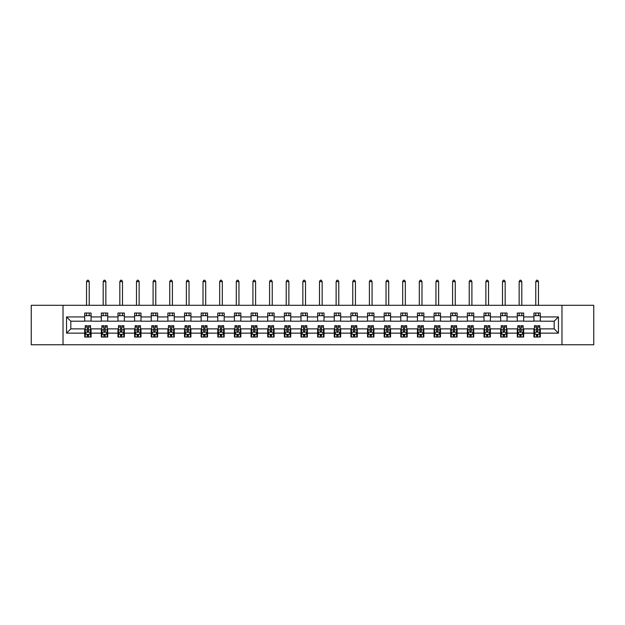 <?xml version="1.0" encoding="UTF-8"?>
<svg xmlns="http://www.w3.org/2000/svg" width="625" height="625" viewBox="0 0 625 625"><rect width="100%" height="100%" fill="white"/><g stroke="black" fill="none" stroke-linecap="round" stroke-linejoin="round"><path stroke-width="0.94" d="M561.969 344.766L593.75 344.766L593.75 305.297L561.969 305.297L561.969 344.766L63.031 344.766L63.031 305.297L31.25 305.297L31.25 344.766L63.031 344.766M561.969 305.297L63.031 305.297M540.312 316.93L540.312 313.031L533.914 313.031L533.914 316.93L523.68 316.93L523.68 313.031L517.281 313.031L517.281 316.93L507.039 316.93L507.039 313.031L500.641 313.031L500.641 316.93L490.398 316.93L490.398 313.031L484 313.031L484 316.93L473.766 316.93L473.766 313.031L467.367 313.031L467.367 316.93L457.125 316.93L457.125 313.031L450.727 313.031L450.727 316.93L440.484 316.93L440.484 313.031L434.086 313.031L434.086 316.93L423.852 316.93L423.852 313.031L417.445 313.031L417.445 316.93L407.211 316.93L407.211 313.031L400.812 313.031L400.812 316.93L390.57 316.93L390.57 313.031L384.172 313.031L384.172 316.93L373.93 316.93L373.93 313.031L367.531 313.031L367.531 316.93L357.297 316.93L357.297 313.031L350.898 313.031L350.898 316.93L340.656 316.93L340.656 313.031L334.258 313.031L334.258 316.93L324.016 316.93L324.016 313.031L317.617 313.031L317.617 316.93L307.383 316.93L307.383 313.031L300.984 313.031L300.984 316.93L290.742 316.93L290.742 313.031L284.344 313.031L284.344 316.93L274.102 316.93L274.102 313.031L267.703 313.031L267.703 316.93L257.469 316.93L257.469 313.031L251.07 313.031L251.07 316.93L240.828 316.93L240.828 313.031L234.43 313.031L234.43 316.93L224.187 316.93L224.187 313.031L217.789 313.031L217.789 316.93L207.555 316.93L207.555 313.031L201.148 313.031L201.148 316.93L190.914 316.93L190.914 313.031L184.516 313.031L184.516 316.93L174.273 316.93L174.273 313.031L167.875 313.031L167.875 316.93L157.633 316.93L157.633 313.031L151.234 313.031L151.234 316.93L141 316.93L141 313.031L134.602 313.031L134.602 316.93L124.359 316.93L124.359 313.031L117.961 313.031L117.961 316.93L107.719 316.93L107.719 313.031L101.32 313.031L101.32 316.93L91.086 316.93L91.086 313.031L84.688 313.031L84.688 316.93L66.555 316.93L66.555 333.141L70.82 328.875L84.688 328.875L84.688 337.031L91.086 337.031L91.086 328.875L101.32 328.875L101.32 337.031L107.719 337.031L107.719 328.875L117.961 328.875L117.961 337.031L124.359 337.031L124.359 328.875L134.602 328.875L134.602 337.031L141 337.031L141 328.875L151.234 328.875L151.234 337.031L157.633 337.031L157.633 328.875L167.875 328.875L167.875 337.031L174.273 337.031L174.273 328.875L184.516 328.875L184.516 337.031L190.914 337.031L190.914 328.875L201.148 328.875L201.148 337.031L207.555 337.031L207.555 328.875L217.789 328.875L217.789 337.031L224.187 337.031L224.187 328.875L234.43 328.875L234.43 337.031L240.828 337.031L240.828 328.875L251.07 328.875L251.07 337.031L257.469 337.031L257.469 328.875L267.703 328.875L267.703 337.031L274.102 337.031L274.102 328.875L284.344 328.875L284.344 337.031L290.742 337.031L290.742 328.875L300.984 328.875L300.984 337.031L307.383 337.031L307.383 328.875L317.617 328.875L317.617 337.031L324.016 337.031L324.016 328.875L334.258 328.875L334.258 337.031L340.656 337.031L340.656 328.875L350.898 328.875L350.898 337.031L357.297 337.031L357.297 328.875L367.531 328.875L367.531 337.031L373.93 337.031L373.93 328.875L384.172 328.875L384.172 337.031L390.57 337.031L390.57 328.875L400.812 328.875L400.812 337.031L407.211 337.031L407.211 328.875L417.445 328.875L417.445 337.031L423.852 337.031L423.852 328.875L434.086 328.875L434.086 337.031L440.484 337.031L440.484 328.875L450.727 328.875L450.727 337.031L457.125 337.031L457.125 328.875L467.367 328.875L467.367 337.031L473.766 337.031L473.766 328.875L484 328.875L484 337.031L490.398 337.031L490.398 328.875L500.641 328.875L500.641 337.031L507.039 337.031L507.039 328.875L517.281 328.875L517.281 337.031L523.68 337.031L523.68 328.875L533.914 328.875L533.914 337.031L540.312 337.031L540.312 328.875L554.18 328.875L554.18 321.195L540.312 321.195L540.312 316.93L558.445 316.93L558.445 333.141L540.312 333.141M533.914 333.141L523.68 333.141M517.281 333.141L507.039 333.141M500.641 333.141L490.398 333.141M484 333.141L473.766 333.141M467.367 333.141L457.125 333.141M450.727 333.141L440.484 333.141M434.086 333.141L423.852 333.141M417.445 333.141L407.211 333.141M400.812 333.141L390.57 333.141M384.172 333.141L373.93 333.141M367.531 333.141L357.297 333.141M350.898 333.141L340.656 333.141M334.258 333.141L324.016 333.141M317.617 333.141L307.383 333.141M300.984 333.141L290.742 333.141M284.344 333.141L274.102 333.141M267.703 333.141L257.469 333.141M251.07 333.141L240.828 333.141M234.43 333.141L224.187 333.141M217.789 333.141L207.555 333.141M201.148 333.141L190.914 333.141M184.516 333.141L174.273 333.141M167.875 333.141L157.633 333.141M151.234 333.141L141 333.141M134.602 333.141L124.359 333.141M117.961 333.141L107.719 333.141M101.32 333.141L91.086 333.141M84.688 333.141L66.555 333.141M533.914 316.93L533.914 321.195L523.68 321.195L523.68 316.93M517.281 316.93L517.281 321.195L507.039 321.195L507.039 316.93M500.641 316.93L500.641 321.195L490.398 321.195L490.398 316.93M484 316.93L484 321.195L473.766 321.195L473.766 316.93M467.367 316.93L467.367 321.195L457.125 321.195L457.125 316.93M450.727 316.93L450.727 321.195L440.484 321.195L440.484 316.93M434.086 316.93L434.086 321.195L423.852 321.195L423.852 316.93M417.445 316.93L417.445 321.195L407.211 321.195L407.211 316.93M400.812 316.93L400.812 321.195L390.57 321.195L390.57 316.93M384.172 316.93L384.172 321.195L373.93 321.195L373.93 316.93M367.531 316.93L367.531 321.195L357.297 321.195L357.297 316.93M350.898 316.93L350.898 321.195L340.656 321.195L340.656 316.93M334.258 316.93L334.258 321.195L324.016 321.195L324.016 316.93M317.617 316.93L317.617 321.195L307.383 321.195L307.383 316.93M300.984 316.93L300.984 321.195L290.742 321.195L290.742 316.93M284.344 316.93L284.344 321.195L274.102 321.195L274.102 316.93M267.703 316.93L267.703 321.195L257.469 321.195L257.469 316.93M251.07 316.93L251.07 321.195L240.828 321.195L240.828 316.93M234.43 316.93L234.43 321.195L224.187 321.195L224.187 316.93M217.789 316.93L217.789 321.195L207.555 321.195L207.555 316.93M201.148 316.93L201.148 321.195L190.914 321.195L190.914 316.93M184.516 316.93L184.516 321.195L174.273 321.195L174.273 316.93M167.875 316.93L167.875 321.195L157.633 321.195L157.633 316.93M151.234 316.93L151.234 321.195L141 321.195L141 316.93M134.602 316.93L134.602 321.195L124.359 321.195L124.359 316.93M117.961 316.93L117.961 321.195L107.719 321.195L107.719 316.93M101.32 316.93L101.32 321.195L91.086 321.195L91.086 316.93M84.688 316.93L84.688 321.195L70.82 321.195L66.555 316.93M70.82 321.195L70.82 328.875M558.445 333.141L554.18 328.875M554.18 321.195L558.445 316.93M84.688 315.703L91.086 315.703M84.688 321.086L91.086 321.086M84.688 328.977L85.219 328.977M87.242 328.977L88.523 328.977M90.547 328.977L91.086 328.977M84.688 334.367L85.219 334.367M87.242 334.367L88.523 334.367M90.547 334.367L91.086 334.367M101.32 328.977L101.859 328.977M103.883 328.977L105.164 328.977M107.187 328.977L107.719 328.977M101.32 334.367L101.859 334.367M103.883 334.367L105.164 334.367M107.187 334.367L107.719 334.367M101.32 315.703L107.719 315.703M101.32 321.086L107.719 321.086M117.961 328.977L118.492 328.977M120.523 328.977L121.797 328.977M123.828 328.977L124.359 328.977M117.961 334.367L118.492 334.367M120.523 334.367L121.797 334.367M123.828 334.367L124.359 334.367M117.961 315.703L124.359 315.703M117.961 321.086L124.359 321.086M134.602 328.977L135.133 328.977M137.156 328.977L138.438 328.977M140.469 328.977L141 328.977M134.602 334.367L135.133 334.367M137.156 334.367L138.438 334.367M140.469 334.367L141 334.367M134.602 315.703L141 315.703M134.602 321.086L141 321.086M151.234 328.977L151.773 328.977M153.797 328.977L155.078 328.977M157.102 328.977L157.633 328.977M151.234 334.367L151.773 334.367M153.797 334.367L155.078 334.367M157.102 334.367L157.633 334.367M151.234 315.703L157.633 315.703M151.234 321.086L157.633 321.086M167.875 328.977L168.406 328.977M170.438 328.977L171.719 328.977M173.742 328.977L174.273 328.977M167.875 334.367L168.406 334.367M170.438 334.367L171.719 334.367M173.742 334.367L174.273 334.367M167.875 315.703L174.273 315.703M167.875 321.086L174.273 321.086M184.516 328.977L185.047 328.977M187.07 328.977L188.352 328.977M190.383 328.977L190.914 328.977M184.516 334.367L185.047 334.367M187.07 334.367L188.352 334.367M190.383 334.367L190.914 334.367M184.516 315.703L190.914 315.703M184.516 321.086L190.914 321.086M201.148 328.977L201.688 328.977M203.711 328.977L204.992 328.977M207.016 328.977L207.555 328.977M201.148 334.367L201.688 334.367M203.711 334.367L204.992 334.367M207.016 334.367L207.555 334.367M201.148 315.703L207.555 315.703M201.148 321.086L207.555 321.086M217.789 328.977L218.32 328.977M220.352 328.977L221.633 328.977M223.656 328.977L224.187 328.977M217.789 334.367L218.32 334.367M220.352 334.367L221.633 334.367M223.656 334.367L224.187 334.367M217.789 315.703L224.187 315.703M217.789 321.086L224.187 321.086M234.43 328.977L234.961 328.977M236.984 328.977L238.266 328.977M240.297 328.977L240.828 328.977M234.43 334.367L234.961 334.367M236.984 334.367L238.266 334.367M240.297 334.367L240.828 334.367M234.43 315.703L240.828 315.703M234.43 321.086L240.828 321.086M251.07 328.977L251.602 328.977M253.625 328.977L254.906 328.977M256.93 328.977L257.469 328.977M251.07 334.367L251.602 334.367M253.625 334.367L254.906 334.367M256.93 334.367L257.469 334.367M251.07 315.703L257.469 315.703M251.07 321.086L257.469 321.086M267.703 328.977L268.234 328.977M270.266 328.977L271.547 328.977M273.57 328.977L274.102 328.977M267.703 334.367L268.234 334.367M270.266 334.367L271.547 334.367M273.57 334.367L274.102 334.367M267.703 315.703L274.102 315.703M267.703 321.086L274.102 321.086M284.344 328.977L284.875 328.977M286.906 328.977L288.18 328.977M290.211 328.977L290.742 328.977M284.344 334.367L284.875 334.367M286.906 334.367L288.18 334.367M290.211 334.367L290.742 334.367M284.344 315.703L290.742 315.703M284.344 321.086L290.742 321.086M300.984 328.977L301.516 328.977M303.539 328.977L304.82 328.977M306.844 328.977L307.383 328.977M300.984 334.367L301.516 334.367M303.539 334.367L304.82 334.367M306.844 334.367L307.383 334.367M300.984 315.703L307.383 315.703M300.984 321.086L307.383 321.086M317.617 328.977L318.156 328.977M320.18 328.977L321.461 328.977M323.484 328.977L324.016 328.977M317.617 334.367L318.156 334.367M320.18 334.367L321.461 334.367M323.484 334.367L324.016 334.367M317.617 315.703L324.016 315.703M317.617 321.086L324.016 321.086M334.258 328.977L334.789 328.977M336.82 328.977L338.094 328.977M340.125 328.977L340.656 328.977M334.258 334.367L334.789 334.367M336.82 334.367L338.094 334.367M340.125 334.367L340.656 334.367M334.258 315.703L340.656 315.703M334.258 321.086L340.656 321.086M350.898 328.977L351.43 328.977M353.453 328.977L354.734 328.977M356.766 328.977L357.297 328.977M350.898 334.367L351.43 334.367M353.453 334.367L354.734 334.367M356.766 334.367L357.297 334.367M350.898 315.703L357.297 315.703M350.898 321.086L357.297 321.086M367.531 328.977L368.07 328.977M370.094 328.977L371.375 328.977M373.398 328.977L373.93 328.977M367.531 334.367L368.07 334.367M370.094 334.367L371.375 334.367M373.398 334.367L373.93 334.367M367.531 315.703L373.93 315.703M367.531 321.086L373.93 321.086M384.172 328.977L384.703 328.977M386.734 328.977L388.016 328.977M390.039 328.977L390.57 328.977M384.172 334.367L384.703 334.367M386.734 334.367L388.016 334.367M390.039 334.367L390.57 334.367M384.172 315.703L390.57 315.703M384.172 321.086L390.57 321.086M400.812 328.977L401.344 328.977M403.367 328.977L404.648 328.977M406.68 328.977L407.211 328.977M400.812 334.367L401.344 334.367M403.367 334.367L404.648 334.367M406.68 334.367L407.211 334.367M400.812 315.703L407.211 315.703M400.812 321.086L407.211 321.086M417.445 328.977L417.984 328.977M420.008 328.977L421.289 328.977M423.312 328.977L423.852 328.977M417.445 334.367L417.984 334.367M420.008 334.367L421.289 334.367M423.312 334.367L423.852 334.367M417.445 315.703L423.852 315.703M417.445 321.086L423.852 321.086M434.086 328.977L434.617 328.977M436.648 328.977L437.93 328.977M439.953 328.977L440.484 328.977M434.086 334.367L434.617 334.367M436.648 334.367L437.93 334.367M439.953 334.367L440.484 334.367M434.086 315.703L440.484 315.703M434.086 321.086L440.484 321.086M450.727 328.977L451.258 328.977M453.281 328.977L454.562 328.977M456.594 328.977L457.125 328.977M450.727 334.367L451.258 334.367M453.281 334.367L454.562 334.367M456.594 334.367L457.125 334.367M450.727 315.703L457.125 315.703M450.727 321.086L457.125 321.086M467.367 328.977L467.898 328.977M469.922 328.977L471.203 328.977M473.227 328.977L473.766 328.977M467.367 334.367L467.898 334.367M469.922 334.367L471.203 334.367M473.227 334.367L473.766 334.367M467.367 315.703L473.766 315.703M467.367 321.086L473.766 321.086M484 328.977L484.531 328.977M486.562 328.977L487.844 328.977M489.867 328.977L490.398 328.977M484 334.367L484.531 334.367M486.562 334.367L487.844 334.367M489.867 334.367L490.398 334.367M484 315.703L490.398 315.703M484 321.086L490.398 321.086M500.641 328.977L501.172 328.977M503.203 328.977L504.477 328.977M506.508 328.977L507.039 328.977M500.641 334.367L501.172 334.367M503.203 334.367L504.477 334.367M506.508 334.367L507.039 334.367M500.641 315.703L507.039 315.703M500.641 321.086L507.039 321.086M517.281 328.977L517.812 328.977M519.836 328.977L521.117 328.977M523.141 328.977L523.68 328.977M517.281 334.367L517.812 334.367M519.836 334.367L521.117 334.367M523.141 334.367L523.68 334.367M517.281 315.703L523.68 315.703M517.281 321.086L523.68 321.086M533.914 328.977L534.453 328.977M536.477 328.977L537.758 328.977M539.781 328.977L540.312 328.977M533.914 334.367L534.453 334.367M536.477 334.367L537.758 334.367M539.781 334.367L540.312 334.367M533.914 315.703L540.312 315.703M533.914 321.086L540.312 321.086M87.242 335.641L88.523 335.641M85.219 327.008L87.242 327.008L87.242 325.672L85.219 325.672L85.219 332.18L86.281 334.312L89.484 334.312L90.547 332.18L90.547 325.672L88.523 325.672L88.523 327.008L90.547 327.008M90.547 332.18L90.547 337.031M85.219 332.18L85.219 337.031M88.523 334.312L88.523 337.031M87.242 337.031L87.242 334.312M87.242 327.008L87.242 331.375L88.523 331.375L88.523 327.008M89.219 315.703L89.219 313.031M89.219 305.297L89.219 281.625L86.547 281.625L86.547 305.297M86.547 315.703L86.547 313.031M86.547 281.625L87.352 280.234L88.414 280.234L89.219 281.625M103.883 335.641L105.164 335.641M101.859 327.008L103.883 327.008L103.883 325.672L101.859 325.672L101.859 332.18L102.922 334.312L106.125 334.312L107.187 332.18L107.187 325.672L105.164 325.672L105.164 327.008L107.187 327.008M107.187 332.18L107.187 337.031M101.859 332.18L101.859 337.031M105.164 334.312L105.164 337.031M103.883 337.031L103.883 334.312M103.883 327.008L103.883 331.375L105.164 331.375L105.164 327.008M105.852 315.703L105.852 313.031M105.852 305.297L105.852 281.625L103.188 281.625L103.188 305.297M103.188 315.703L103.188 313.031M103.188 281.625L103.992 280.234L105.055 280.234L105.852 281.625M120.523 335.641L121.797 335.641M118.492 327.008L120.523 327.008L120.523 325.672L118.492 325.672L118.492 332.18L119.562 334.312L122.758 334.312L123.828 332.18L123.828 325.672L121.797 325.672L121.797 327.008L123.828 327.008M123.828 332.18L123.828 337.031M118.492 332.18L118.492 337.031M121.797 334.312L121.797 337.031M120.523 337.031L120.523 334.312M120.523 327.008L120.523 331.375L121.797 331.375L121.797 327.008M122.492 315.703L122.492 313.031M122.492 305.297L122.492 281.625L119.828 281.625L119.828 305.297M119.828 315.703L119.828 313.031M119.828 281.625L120.625 280.234L121.695 280.234L122.492 281.625M137.156 335.641L138.438 335.641M135.133 327.008L137.156 327.008L137.156 325.672L135.133 325.672L135.133 332.18L136.195 334.312L139.398 334.312L140.469 332.18L140.469 325.672L138.438 325.672L138.438 327.008L140.469 327.008M140.469 332.18L140.469 337.031M135.133 332.18L135.133 337.031M138.438 334.312L138.438 337.031M137.156 337.031L137.156 334.312M137.156 327.008L137.156 331.375L138.438 331.375L138.438 327.008M139.133 315.703L139.133 313.031M139.133 305.297L139.133 281.625L136.469 281.625L136.469 305.297M136.469 315.703L136.469 313.031M136.469 281.625L137.266 280.234L138.328 280.234L139.133 281.625M153.797 335.641L155.078 335.641M151.773 327.008L153.797 327.008L153.797 325.672L151.773 325.672L151.773 332.18L152.836 334.312L156.039 334.312L157.102 332.18L157.102 325.672L155.078 325.672L155.078 327.008L157.102 327.008M157.102 332.18L157.102 337.031M151.773 332.18L151.773 337.031M155.078 334.312L155.078 337.031M153.797 337.031L153.797 334.312M153.797 327.008L153.797 331.375L155.078 331.375L155.078 327.008M155.773 315.703L155.773 313.031M155.773 305.297L155.773 281.625L153.102 281.625L153.102 305.297M153.102 315.703L153.102 313.031M153.102 281.625L153.906 280.234L154.969 280.234L155.773 281.625M170.438 335.641L171.719 335.641M168.406 327.008L170.438 327.008L170.438 325.672L168.406 325.672L168.406 332.18L169.477 334.312L172.672 334.312L173.742 332.18L173.742 325.672L171.719 325.672L171.719 327.008L173.742 327.008M173.742 332.18L173.742 337.031M168.406 332.18L168.406 337.031M171.719 334.312L171.719 337.031M170.438 337.031L170.438 334.312M170.438 327.008L170.438 331.375L171.719 331.375L171.719 327.008M172.406 315.703L172.406 313.031M172.406 305.297L172.406 281.625L169.742 281.625L169.742 305.297M169.742 315.703L169.742 313.031M169.742 281.625L170.539 280.234L171.609 280.234L172.406 281.625M187.07 335.641L188.352 335.641M185.047 327.008L187.07 327.008L187.07 325.672L185.047 325.672L185.047 332.18L186.117 334.312L189.312 334.312L190.383 332.18L190.383 325.672L188.352 325.672L188.352 327.008L190.383 327.008M190.383 332.18L190.383 337.031M185.047 332.18L185.047 337.031M188.352 334.312L188.352 337.031M187.07 337.031L187.07 334.312M187.07 327.008L187.07 331.375L188.352 331.375L188.352 327.008M189.047 315.703L189.047 313.031M189.047 305.297L189.047 281.625L186.383 281.625L186.383 305.297M186.383 315.703L186.383 313.031M186.383 281.625L187.18 280.234L188.25 280.234L189.047 281.625M203.711 335.641L204.992 335.641M201.688 327.008L203.711 327.008L203.711 325.672L201.688 325.672L201.688 332.18L202.75 334.312L205.953 334.312L207.016 332.18L207.016 325.672L204.992 325.672L204.992 327.008L207.016 327.008M207.016 332.18L207.016 337.031M201.688 332.18L201.688 337.031M204.992 334.312L204.992 337.031M203.711 337.031L203.711 334.312M203.711 327.008L203.711 331.375L204.992 331.375L204.992 327.008M205.687 315.703L205.687 313.031M205.687 305.297L205.687 281.625L203.016 281.625L203.016 305.297M203.016 315.703L203.016 313.031M203.016 281.625L203.82 280.234L204.883 280.234L205.687 281.625M220.352 335.641L221.633 335.641M218.32 327.008L220.352 327.008L220.352 325.672L218.32 325.672L218.32 332.18L219.391 334.312L222.586 334.312L223.656 332.18L223.656 325.672L221.633 325.672L221.633 327.008L223.656 327.008M223.656 332.18L223.656 337.031M218.32 332.18L218.32 337.031M221.633 334.312L221.633 337.031M220.352 337.031L220.352 334.312M220.352 327.008L220.352 331.375L221.633 331.375L221.633 327.008M222.32 315.703L222.32 313.031M222.32 305.297L222.32 281.625L219.656 281.625L219.656 305.297M219.656 315.703L219.656 313.031M219.656 281.625L220.453 280.234L221.523 280.234L222.32 281.625M236.984 335.641L238.266 335.641M234.961 327.008L236.984 327.008L236.984 325.672L234.961 325.672L234.961 332.18L236.031 334.312L239.227 334.312L240.297 332.18L240.297 325.672L238.266 325.672L238.266 327.008L240.297 327.008M240.297 332.18L240.297 337.031M234.961 332.18L234.961 337.031M238.266 334.312L238.266 337.031M236.984 337.031L236.984 334.312M236.984 327.008L236.984 331.375L238.266 331.375L238.266 327.008M238.961 315.703L238.961 313.031M238.961 305.297L238.961 281.625L236.297 281.625L236.297 305.297M236.297 315.703L236.297 313.031M236.297 281.625L237.094 280.234L238.164 280.234L238.961 281.625M253.625 335.641L254.906 335.641M251.602 327.008L253.625 327.008L253.625 325.672L251.602 325.672L251.602 332.18L252.664 334.312L255.867 334.312L256.93 332.18L256.93 325.672L254.906 325.672L254.906 327.008L256.93 327.008M256.93 332.18L256.93 337.031M251.602 332.18L251.602 337.031M254.906 334.312L254.906 337.031M253.625 337.031L253.625 334.312M253.625 327.008L253.625 331.375L254.906 331.375L254.906 327.008M255.602 315.703L255.602 313.031M255.602 305.297L255.602 281.625L252.93 281.625L252.93 305.297M252.93 315.703L252.93 313.031M252.93 281.625L253.734 280.234L254.797 280.234L255.602 281.625M270.266 335.641L271.547 335.641M268.234 327.008L270.266 327.008L270.266 325.672L268.234 325.672L268.234 332.18L269.305 334.312L272.508 334.312L273.57 332.18L273.57 325.672L271.547 325.672L271.547 327.008L273.57 327.008M273.57 332.18L273.57 337.031M268.234 332.18L268.234 337.031M271.547 334.312L271.547 337.031M270.266 337.031L270.266 334.312M270.266 327.008L270.266 331.375L271.547 331.375L271.547 327.008M272.234 315.703L272.234 313.031M272.234 305.297L272.234 281.625L269.57 281.625L269.57 305.297M269.57 315.703L269.57 313.031M269.57 281.625L270.375 280.234L271.438 280.234L272.234 281.625M286.906 335.641L288.18 335.641M284.875 327.008L286.906 327.008L286.906 325.672L284.875 325.672L284.875 332.18L285.945 334.312L289.141 334.312L290.211 332.18L290.211 325.672L288.18 325.672L288.18 327.008L290.211 327.008M290.211 332.18L290.211 337.031M284.875 332.18L284.875 337.031M288.18 334.312L288.18 337.031M286.906 337.031L286.906 334.312M286.906 327.008L286.906 331.375L288.18 331.375L288.18 327.008M288.875 315.703L288.875 313.031M288.875 305.297L288.875 281.625L286.211 281.625L286.211 305.297M286.211 315.703L286.211 313.031M286.211 281.625L287.008 280.234L288.078 280.234L288.875 281.625M303.539 335.641L304.82 335.641M301.516 327.008L303.539 327.008L303.539 325.672L301.516 325.672L301.516 332.18L302.578 334.312L305.781 334.312L306.844 332.18L306.844 325.672L304.82 325.672L304.82 327.008L306.844 327.008M306.844 332.18L306.844 337.031M301.516 332.18L301.516 337.031M304.82 334.312L304.82 337.031M303.539 337.031L303.539 334.312M303.539 327.008L303.539 331.375L304.82 331.375L304.82 327.008M305.516 315.703L305.516 313.031M305.516 305.297L305.516 281.625L302.852 281.625L302.852 305.297M302.852 315.703L302.852 313.031M302.852 281.625L303.648 280.234L304.711 280.234L305.516 281.625M320.18 335.641L321.461 335.641M318.156 327.008L320.18 327.008L320.18 325.672L318.156 325.672L318.156 332.18L319.219 334.312L322.422 334.312L323.484 332.18L323.484 325.672L321.461 325.672L321.461 327.008L323.484 327.008M323.484 332.18L323.484 337.031M318.156 332.18L318.156 337.031M321.461 334.312L321.461 337.031M320.18 337.031L320.18 334.312M320.18 327.008L320.18 331.375L321.461 331.375L321.461 327.008M322.148 315.703L322.148 313.031M322.148 305.297L322.148 281.625L319.484 281.625L319.484 305.297M319.484 315.703L319.484 313.031M319.484 281.625L320.289 280.234L321.352 280.234L322.148 281.625M336.82 335.641L338.094 335.641M334.789 327.008L336.82 327.008L336.82 325.672L334.789 325.672L334.789 332.18L335.859 334.312L339.055 334.312L340.125 332.18L340.125 325.672L338.094 325.672L338.094 327.008L340.125 327.008M340.125 332.18L340.125 337.031M334.789 332.18L334.789 337.031M338.094 334.312L338.094 337.031M336.82 337.031L336.82 334.312M336.82 327.008L336.82 331.375L338.094 331.375L338.094 327.008M338.789 315.703L338.789 313.031M338.789 305.297L338.789 281.625L336.125 281.625L336.125 305.297M336.125 315.703L336.125 313.031M336.125 281.625L336.922 280.234L337.992 280.234L338.789 281.625M353.453 335.641L354.734 335.641M351.43 327.008L353.453 327.008L353.453 325.672L351.43 325.672L351.43 332.18L352.492 334.312L355.695 334.312L356.766 332.18L356.766 325.672L354.734 325.672L354.734 327.008L356.766 327.008M356.766 332.18L356.766 337.031M351.43 332.18L351.43 337.031M354.734 334.312L354.734 337.031M353.453 337.031L353.453 334.312M353.453 327.008L353.453 331.375L354.734 331.375L354.734 327.008M355.43 315.703L355.43 313.031M355.43 305.297L355.43 281.625L352.766 281.625L352.766 305.297M352.766 315.703L352.766 313.031M352.766 281.625L353.562 280.234L354.625 280.234L355.43 281.625M370.094 335.641L371.375 335.641M368.07 327.008L370.094 327.008L370.094 325.672L368.07 325.672L368.07 332.18L369.133 334.312L372.336 334.312L373.398 332.18L373.398 325.672L371.375 325.672L371.375 327.008L373.398 327.008M373.398 332.18L373.398 337.031M368.07 332.18L368.07 337.031M371.375 334.312L371.375 337.031M370.094 337.031L370.094 334.312M370.094 327.008L370.094 331.375L371.375 331.375L371.375 327.008M372.07 315.703L372.07 313.031M372.07 305.297L372.07 281.625L369.398 281.625L369.398 305.297M369.398 315.703L369.398 313.031M369.398 281.625L370.203 280.234L371.266 280.234L372.07 281.625M386.734 335.641L388.016 335.641M384.703 327.008L386.734 327.008L386.734 325.672L384.703 325.672L384.703 332.18L385.773 334.312L388.969 334.312L390.039 332.18L390.039 325.672L388.016 325.672L388.016 327.008L390.039 327.008M390.039 332.18L390.039 337.031M384.703 332.18L384.703 337.031M388.016 334.312L388.016 337.031M386.734 337.031L386.734 334.312M386.734 327.008L386.734 331.375L388.016 331.375L388.016 327.008M388.703 315.703L388.703 313.031M388.703 305.297L388.703 281.625L386.039 281.625L386.039 305.297M386.039 315.703L386.039 313.031M386.039 281.625L386.836 280.234L387.906 280.234L388.703 281.625M403.367 335.641L404.648 335.641M401.344 327.008L403.367 327.008L403.367 325.672L401.344 325.672L401.344 332.18L402.414 334.312L405.609 334.312L406.68 332.18L406.68 325.672L404.648 325.672L404.648 327.008L406.68 327.008M406.68 332.18L406.68 337.031M401.344 332.18L401.344 337.031M404.648 334.312L404.648 337.031M403.367 337.031L403.367 334.312M403.367 327.008L403.367 331.375L404.648 331.375L404.648 327.008M405.344 315.703L405.344 313.031M405.344 305.297L405.344 281.625L402.68 281.625L402.68 305.297M402.68 315.703L402.68 313.031M402.68 281.625L403.477 280.234L404.547 280.234L405.344 281.625M420.008 335.641L421.289 335.641M417.984 327.008L420.008 327.008L420.008 325.672L417.984 325.672L417.984 332.18L419.047 334.312L422.25 334.312L423.312 332.18L423.312 325.672L421.289 325.672L421.289 327.008L423.312 327.008M423.312 332.18L423.312 337.031M417.984 332.18L417.984 337.031M421.289 334.312L421.289 337.031M420.008 337.031L420.008 334.312M420.008 327.008L420.008 331.375L421.289 331.375L421.289 327.008M421.984 315.703L421.984 313.031M421.984 305.297L421.984 281.625L419.312 281.625L419.312 305.297M419.312 315.703L419.312 313.031M419.312 281.625L420.117 280.234L421.18 280.234L421.984 281.625M436.648 335.641L437.93 335.641M434.617 327.008L436.648 327.008L436.648 325.672L434.617 325.672L434.617 332.18L435.687 334.312L438.883 334.312L439.953 332.18L439.953 325.672L437.93 325.672L437.93 327.008L439.953 327.008M439.953 332.18L439.953 337.031M434.617 332.18L434.617 337.031M437.93 334.312L437.93 337.031M436.648 337.031L436.648 334.312M436.648 327.008L436.648 331.375L437.93 331.375L437.93 327.008M438.617 315.703L438.617 313.031M438.617 305.297L438.617 281.625L435.953 281.625L435.953 305.297M435.953 315.703L435.953 313.031M435.953 281.625L436.75 280.234L437.82 280.234L438.617 281.625M453.281 335.641L454.562 335.641M451.258 327.008L453.281 327.008L453.281 325.672L451.258 325.672L451.258 332.18L452.328 334.312L455.523 334.312L456.594 332.18L456.594 325.672L454.562 325.672L454.562 327.008L456.594 327.008M456.594 332.18L456.594 337.031M451.258 332.18L451.258 337.031M454.562 334.312L454.562 337.031M453.281 337.031L453.281 334.312M453.281 327.008L453.281 331.375L454.562 331.375L454.562 327.008M455.258 315.703L455.258 313.031M455.258 305.297L455.258 281.625L452.594 281.625L452.594 305.297M452.594 315.703L452.594 313.031M452.594 281.625L453.391 280.234L454.461 280.234L455.258 281.625M469.922 335.641L471.203 335.641M467.898 327.008L469.922 327.008L469.922 325.672L467.898 325.672L467.898 332.18L468.961 334.312L472.164 334.312L473.227 332.18L473.227 325.672L471.203 325.672L471.203 327.008L473.227 327.008M473.227 332.18L473.227 337.031M467.898 332.18L467.898 337.031M471.203 334.312L471.203 337.031M469.922 337.031L469.922 334.312M469.922 327.008L469.922 331.375L471.203 331.375L471.203 327.008M471.898 315.703L471.898 313.031M471.898 305.297L471.898 281.625L469.227 281.625L469.227 305.297M469.227 315.703L469.227 313.031M469.227 281.625L470.031 280.234L471.094 280.234L471.898 281.625M486.562 335.641L487.844 335.641M484.531 327.008L486.562 327.008L486.562 325.672L484.531 325.672L484.531 332.18L485.602 334.312L488.805 334.312L489.867 332.18L489.867 325.672L487.844 325.672L487.844 327.008L489.867 327.008M489.867 332.18L489.867 337.031M484.531 332.18L484.531 337.031M487.844 334.312L487.844 337.031M486.562 337.031L486.562 334.312M486.562 327.008L486.562 331.375L487.844 331.375L487.844 327.008M488.531 315.703L488.531 313.031M488.531 305.297L488.531 281.625L485.867 281.625L485.867 305.297M485.867 315.703L485.867 313.031M485.867 281.625L486.672 280.234L487.734 280.234L488.531 281.625M503.203 335.641L504.477 335.641M501.172 327.008L503.203 327.008L503.203 325.672L501.172 325.672L501.172 332.18L502.242 334.312L505.438 334.312L506.508 332.18L506.508 325.672L504.477 325.672L504.477 327.008L506.508 327.008M506.508 332.18L506.508 337.031M501.172 332.18L501.172 337.031M504.477 334.312L504.477 337.031M503.203 337.031L503.203 334.312M503.203 327.008L503.203 331.375L504.477 331.375L504.477 327.008M505.172 315.703L505.172 313.031M505.172 305.297L505.172 281.625L502.508 281.625L502.508 305.297M502.508 315.703L502.508 313.031M502.508 281.625L503.305 280.234L504.375 280.234L505.172 281.625M519.836 335.641L521.117 335.641M517.812 327.008L519.836 327.008L519.836 325.672L517.812 325.672L517.812 332.18L518.875 334.312L522.078 334.312L523.141 332.18L523.141 325.672L521.117 325.672L521.117 327.008L523.141 327.008M523.141 332.18L523.141 337.031M517.812 332.18L517.812 337.031M521.117 334.312L521.117 337.031M519.836 337.031L519.836 334.312M519.836 327.008L519.836 331.375L521.117 331.375L521.117 327.008M521.812 315.703L521.812 313.031M521.812 305.297L521.812 281.625L519.148 281.625L519.148 305.297M519.148 315.703L519.148 313.031M519.148 281.625L519.945 280.234L521.008 280.234L521.812 281.625M536.477 335.641L537.758 335.641M534.453 327.008L536.477 327.008L536.477 325.672L534.453 325.672L534.453 332.18L535.516 334.312L538.719 334.312L539.781 332.18L539.781 325.672L537.758 325.672L537.758 327.008L539.781 327.008M539.781 332.18L539.781 337.031M534.453 332.18L534.453 337.031M537.758 334.312L537.758 337.031M536.477 337.031L536.477 334.312M536.477 327.008L536.477 331.375L537.758 331.375L537.758 327.008M538.453 315.703L538.453 313.031M538.453 305.297L538.453 281.625L535.781 281.625L535.781 305.297M535.781 315.703L535.781 313.031M535.781 281.625L536.586 280.234L537.648 280.234L538.453 281.625M85.242 332.234L90.523 332.234M90.547 334.18L89.547 334.18M86.219 334.18L85.219 334.18M88.523 329.867L90.547 329.867M85.219 329.867L87.242 329.867M87.242 334.969L88.523 334.969M101.883 332.234L107.164 332.234M107.187 334.18L106.187 334.18M102.859 334.18L101.859 334.18M105.164 329.867L107.187 329.867M101.859 329.867L103.883 329.867M103.883 334.969L105.164 334.969M118.523 332.234L123.797 332.234M123.828 334.18L122.828 334.18M119.5 334.18L118.492 334.18M121.797 329.867L123.828 329.867M118.492 329.867L120.523 329.867M120.523 334.969L121.797 334.969M135.156 332.234L140.438 332.234M140.469 334.18L139.461 334.18M136.133 334.18L135.133 334.18M138.438 329.867L140.469 329.867M135.133 329.867L137.156 329.867M137.156 334.969L138.438 334.969M151.797 332.234L157.078 332.234M157.102 334.18L156.102 334.18M152.773 334.18L151.773 334.18M155.078 329.867L157.102 329.867M151.773 329.867L153.797 329.867M153.797 334.969L155.078 334.969M168.438 332.234L173.711 332.234M173.742 334.18L172.742 334.18M169.414 334.18L168.406 334.18M171.719 329.867L173.742 329.867M168.406 329.867L170.438 329.867M170.438 334.969L171.719 334.969M185.07 332.234L190.352 332.234M190.383 334.18L189.375 334.18M186.047 334.18L185.047 334.18M188.352 329.867L190.383 329.867M185.047 329.867L187.07 329.867M187.07 334.969L188.352 334.969M201.711 332.234L206.992 332.234M207.016 334.18L206.016 334.18M202.688 334.18L201.688 334.18M204.992 329.867L207.016 329.867M201.688 329.867L203.711 329.867M203.711 334.969L204.992 334.969M218.352 332.234L223.633 332.234M223.656 334.18L222.656 334.18M219.328 334.18L218.32 334.18M221.633 329.867L223.656 329.867M218.32 329.867L220.352 329.867M220.352 334.969L221.633 334.969M234.984 332.234L240.266 332.234M240.297 334.18L239.289 334.18M235.961 334.18L234.961 334.18M238.266 329.867L240.297 329.867M234.961 329.867L236.984 329.867M236.984 334.969L238.266 334.969M251.625 332.234L256.906 332.234M256.93 334.18L255.93 334.18M252.602 334.18L251.602 334.18M254.906 329.867L256.93 329.867M251.602 329.867L253.625 329.867M253.625 334.969L254.906 334.969M268.266 332.234L273.547 332.234M273.57 334.18L272.57 334.18M269.242 334.18L268.234 334.18M271.547 329.867L273.57 329.867M268.234 329.867L270.266 329.867M270.266 334.969L271.547 334.969M284.906 332.234L290.18 332.234M290.211 334.18L289.203 334.18M285.875 334.18L284.875 334.18M288.18 329.867L290.211 329.867M284.875 329.867L286.906 329.867M286.906 334.969L288.18 334.969M301.539 332.234L306.82 332.234M306.844 334.18L305.844 334.18M302.516 334.18L301.516 334.18M304.82 329.867L306.844 329.867M301.516 329.867L303.539 329.867M303.539 334.969L304.82 334.969M318.18 332.234L323.461 332.234M323.484 334.18L322.484 334.18M319.156 334.18L318.156 334.18M321.461 329.867L323.484 329.867M318.156 329.867L320.18 329.867M320.18 334.969L321.461 334.969M334.82 332.234L340.094 332.234M340.125 334.18L339.125 334.18M335.797 334.18L334.789 334.18M338.094 329.867L340.125 329.867M334.789 329.867L336.82 329.867M336.82 334.969L338.094 334.969M351.453 332.234L356.734 332.234M356.766 334.18L355.758 334.18M352.43 334.18L351.43 334.18M354.734 329.867L356.766 329.867M351.43 329.867L353.453 329.867M353.453 334.969L354.734 334.969M368.094 332.234L373.375 332.234M373.398 334.18L372.398 334.18M369.07 334.18L368.07 334.18M371.375 329.867L373.398 329.867M368.07 329.867L370.094 329.867M370.094 334.969L371.375 334.969M384.734 332.234L390.016 332.234M390.039 334.18L389.039 334.18M385.711 334.18L384.703 334.18M388.016 329.867L390.039 329.867M384.703 329.867L386.734 329.867M386.734 334.969L388.016 334.969M401.367 332.234L406.648 332.234M406.68 334.18L405.672 334.18M402.344 334.18L401.344 334.18M404.648 329.867L406.68 329.867M401.344 329.867L403.367 329.867M403.367 334.969L404.648 334.969M418.008 332.234L423.289 332.234M423.312 334.18L422.312 334.18M418.984 334.18L417.984 334.18M421.289 329.867L423.312 329.867M417.984 329.867L420.008 329.867M420.008 334.969L421.289 334.969M434.648 332.234L439.93 332.234M439.953 334.18L438.953 334.18M435.625 334.18L434.617 334.18M437.93 329.867L439.953 329.867M434.617 329.867L436.648 329.867M436.648 334.969L437.93 334.969M451.289 332.234L456.562 332.234M456.594 334.18L455.586 334.18M452.258 334.18L451.258 334.18M454.562 329.867L456.594 329.867M451.258 329.867L453.281 329.867M453.281 334.969L454.562 334.969M467.922 332.234L473.203 332.234M473.227 334.18L472.227 334.18M468.898 334.18L467.898 334.18M471.203 329.867L473.227 329.867M467.898 329.867L469.922 329.867M469.922 334.969L471.203 334.969M484.562 332.234L489.844 332.234M489.867 334.18L488.867 334.18M485.539 334.18L484.531 334.18M487.844 329.867L489.867 329.867M484.531 329.867L486.562 329.867M486.562 334.969L487.844 334.969M501.203 332.234L506.477 332.234M506.508 334.18L505.5 334.18M502.172 334.18L501.172 334.18M504.477 329.867L506.508 329.867M501.172 329.867L503.203 329.867M503.203 334.969L504.477 334.969M517.836 332.234L523.117 332.234M523.141 334.18L522.141 334.18M518.812 334.18L517.812 334.18M521.117 329.867L523.141 329.867M517.812 329.867L519.836 329.867M519.836 334.969L521.117 334.969M534.477 332.234L539.758 332.234M539.781 334.18L538.781 334.18M535.453 334.18L534.453 334.18M537.758 329.867L539.781 329.867M534.453 329.867L536.477 329.867M536.477 334.969L537.758 334.969"/></g></svg>
